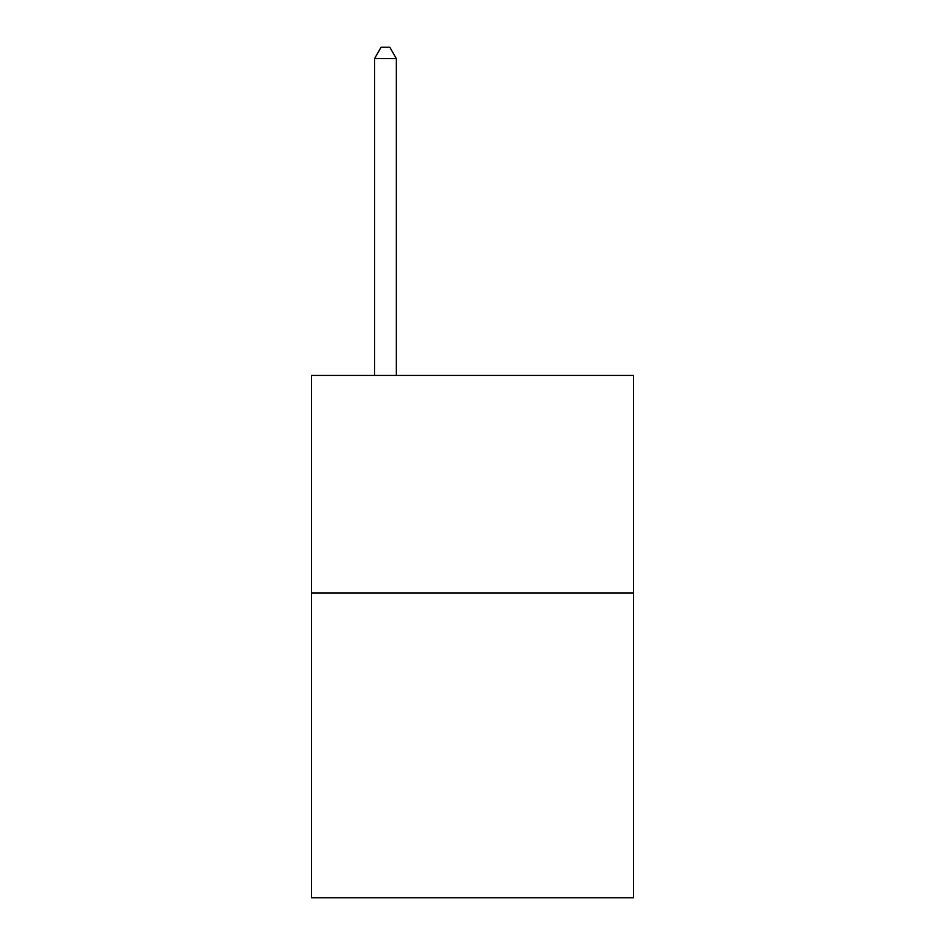 <?xml version="1.0" encoding="UTF-8"?>
<svg xmlns="http://www.w3.org/2000/svg" width="945" height="945" viewBox="0 0 945 945"><rect width="100%" height="100%" fill="white"/><g stroke="black" fill="none" stroke-linecap="round" stroke-linejoin="round"><path stroke-width="1.42" d="M633.552 593.07L633.552 897.75L311.448 897.75L311.448 375.437L633.552 375.437L633.552 593.07L311.448 593.07M396.333 375.437L396.333 58.566L374.563 58.566L374.563 375.437M374.563 58.566L381.095 47.25L389.801 47.25L396.333 58.566"/></g></svg>

